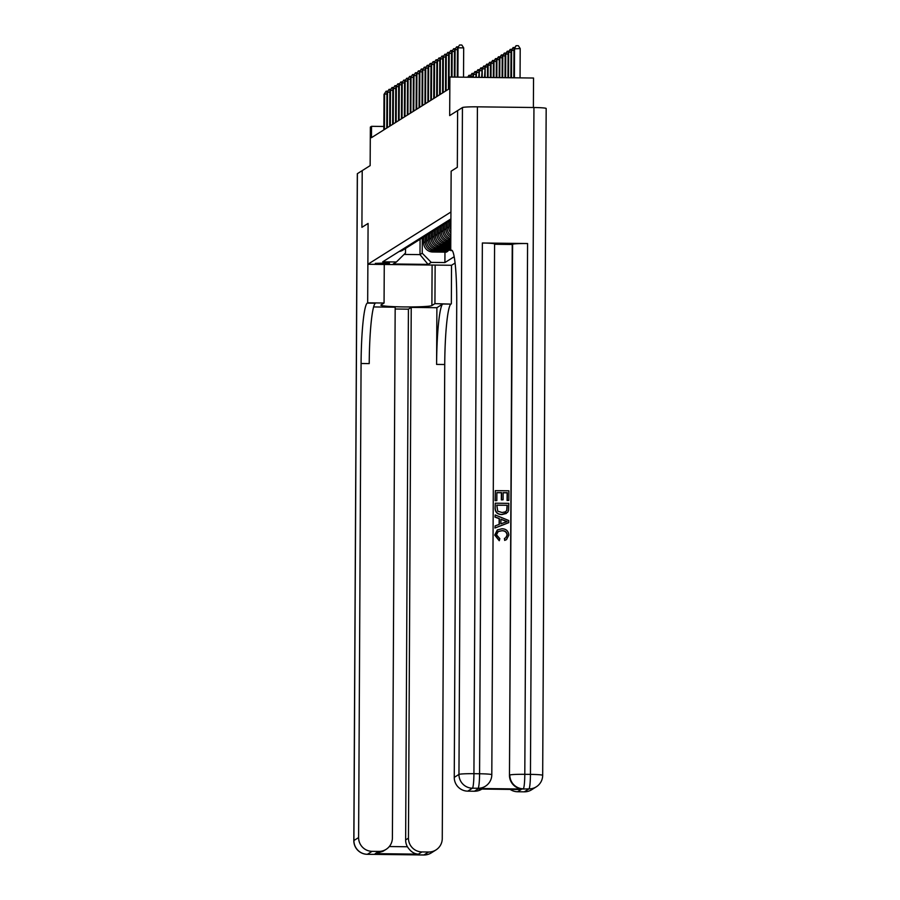 <?xml version="1.0" encoding="UTF-8"?>
<svg xmlns="http://www.w3.org/2000/svg" width="900" height="900" viewBox="0 0 900 900"><rect width="100%" height="100%" fill="white"/><g stroke="black" fill="none" stroke-linecap="round" stroke-linejoin="round"><path stroke-width="1.35" d="M533.385 107.505L533.543 78.03L449.887 77.029L448.706 77.76L448.65 89.111L371.464 137.666L371.531 126.326L370.35 127.069L370.147 165.623L362.205 170.629L361.912 227.329L362.216 170.618L357.39 173.655L353.902 840.521L358.605 837.562A13.635 13.534 57.8 0 0 372.094 851.332L367.391 854.291L423.923 854.966L428.625 852.019L421.954 851.929L418.421 854.156L375.244 853.627L383.085 851.242L386.1 849.352A13.635 13.534 57.8 0 0 392.4 837.967L395.179 307.204L373.613 306.934M451.935 250.312L450.731 250.571L451.147 171.18L457.324 167.299L457.616 110.599L457.324 167.299L451.147 171.18L450.934 212.006L367.875 264.274L451.53 265.275L455.085 263.048M389.396 263.486L375.345 263.374L389.396 262.935M404.066 254.43L419.996 254.621L422.235 253.215L431.224 262.395L444.904 262.564L454.185 256.725M431.224 262.395L428.051 264.398L393.233 263.97L396.405 261.979L405.495 253.013L405.529 248.445M450.9 218.925L382.725 261.81L396.405 261.979M449.887 77.029L449.685 115.582L457.616 110.599M384.266 264.465L384.064 303.03L367.673 302.827L368.089 223.436L361.924 227.317L368.089 223.436L367.875 264.274M383.85 126.472L371.531 126.326M420.075 239.276L419.996 254.621L428.051 264.398M422.314 237.87L422.235 253.215M423.72 236.993L423.686 242.797A9.09 9.022 57.8 0 0 432.686 251.989L446.366 252.146L447.896 251.19L447.896 250.279M425.25 236.025L425.216 241.841A9.09 9.022 57.8 0 0 434.216 251.021L447.896 251.19M426.656 235.148L426.634 240.953A9.09 9.022 57.8 0 0 435.623 250.132L449.303 250.301L450.743 249.401M428.186 234.169L428.152 239.996A9.09 9.022 57.8 0 0 437.152 249.176L450.743 249.334M429.593 233.303L429.57 239.107A9.09 9.022 57.8 0 0 438.559 248.287L450.743 248.434M431.123 232.324L431.089 238.14A9.09 9.022 57.8 0 0 440.089 247.331L450.754 247.455M432.529 231.458L432.506 237.263A9.09 9.022 57.8 0 0 441.495 246.442L450.754 246.555M434.059 230.479L434.025 236.295A9.09 9.022 57.8 0 0 443.025 245.475L450.754 245.576M435.465 229.601L435.442 235.406A9.09 9.022 57.8 0 0 444.431 244.597L450.765 244.665M436.995 228.634L436.961 234.45A9.09 9.022 57.8 0 0 445.961 243.63L450.765 243.686M438.401 227.756L438.379 233.561A9.09 9.022 57.8 0 0 447.368 242.741L450.776 242.786M439.931 226.778L439.909 232.605A9.09 9.022 57.8 0 0 448.897 241.785L450.776 241.808M441.349 225.911L441.315 231.716A9.09 9.022 57.8 0 0 450.315 240.896L450.787 240.907M442.868 224.933L442.845 230.749A9.09 9.022 57.8 0 0 450.787 239.861M444.285 224.066L444.251 229.871A9.09 9.022 57.8 0 0 450.799 238.68M445.804 223.088L445.781 228.904A9.09 9.022 57.8 0 0 450.799 237.116M447.221 222.21L447.188 228.015A9.09 9.022 57.8 0 0 450.81 235.361M448.74 221.243L448.718 227.059A9.09 9.022 57.8 0 0 450.821 232.942M450.157 220.365L450.124 226.17A9.09 9.022 57.8 0 0 450.844 229.77M399.139 251.494A9.09 9.022 57.8 0 0 402.761 250.189L404.28 249.221A9.09 9.022 57.8 0 0 404.966 248.749M444.904 262.564L444.96 252.135M400.669 250.526A9.09 9.022 57.8 0 0 404.28 249.221M402.075 249.638A9.09 9.022 57.8 0 0 405.697 248.344L407.228 247.376A9.09 9.022 57.8 0 0 407.902 246.904M403.605 248.681A9.09 9.022 57.8 0 0 407.228 247.376M405.011 247.792A9.09 9.022 57.8 0 0 408.634 246.487L410.164 245.531A9.09 9.022 57.8 0 0 410.839 245.059M406.541 246.836A9.09 9.022 57.8 0 0 410.164 245.531M407.947 245.947A9.09 9.022 57.8 0 0 411.57 244.643L413.1 243.686A9.09 9.022 57.8 0 0 413.775 243.203M409.478 244.98A9.09 9.022 57.8 0 0 413.1 243.686M410.884 244.102A9.09 9.022 57.8 0 0 414.506 242.797L416.036 241.83A9.09 9.022 57.8 0 0 416.723 241.357M412.414 243.135A9.09 9.022 57.8 0 0 416.036 241.83M413.82 242.246A9.09 9.022 57.8 0 0 417.442 240.953L418.973 239.985A9.09 9.022 57.8 0 0 419.659 239.513M415.35 241.29A9.09 9.022 57.8 0 0 418.973 239.985M416.756 240.401A9.09 9.022 57.8 0 0 420.379 239.096L421.909 238.14A9.09 9.022 57.8 0 0 422.595 237.667M418.286 239.445A9.09 9.022 57.8 0 0 421.909 238.14M419.692 238.556A9.09 9.022 57.8 0 0 423.315 237.251L424.845 236.295A9.09 9.022 57.8 0 0 425.531 235.811M421.223 237.589A9.09 9.022 57.8 0 0 424.845 236.295M422.629 236.711A9.09 9.022 57.8 0 0 426.251 235.406L427.781 234.439A9.09 9.022 57.8 0 0 428.468 233.966M424.159 235.744A9.09 9.022 57.8 0 0 427.781 234.439M425.565 234.855A9.09 9.022 57.8 0 0 429.188 233.561L430.718 232.594A9.09 9.022 57.8 0 0 431.404 232.121M427.095 233.899A9.09 9.022 57.8 0 0 430.718 232.594M428.501 233.01A9.09 9.022 57.8 0 0 432.124 231.705L433.654 230.749A9.09 9.022 57.8 0 0 434.34 230.276M430.031 232.054A9.09 9.022 57.8 0 0 433.654 230.749M431.438 231.165A9.09 9.022 57.8 0 0 435.06 229.86L436.59 228.904A9.09 9.022 57.8 0 0 437.276 228.42M432.968 230.197A9.09 9.022 57.8 0 0 436.59 228.904M434.385 229.32A9.09 9.022 57.8 0 0 437.996 228.015L439.526 227.047A9.09 9.022 57.8 0 0 440.213 226.575M435.904 228.352A9.09 9.022 57.8 0 0 439.526 227.047M437.321 227.464A9.09 9.022 57.8 0 0 440.944 226.159L442.463 225.203A9.09 9.022 57.8 0 0 443.149 224.73M438.84 226.507A9.09 9.022 57.8 0 0 442.463 225.203M440.257 225.619A9.09 9.022 57.8 0 0 443.88 224.314L445.399 223.357A9.09 9.022 57.8 0 0 446.085 222.874M441.776 224.662A9.09 9.022 57.8 0 0 445.399 223.357M443.194 223.774A9.09 9.022 57.8 0 0 446.816 222.469L448.335 221.513A9.09 9.022 57.8 0 0 449.021 221.029M444.713 222.806A9.09 9.022 57.8 0 0 448.335 221.513M446.13 221.917A9.09 9.022 57.8 0 0 449.752 220.624L450.889 219.904A9.09 9.022 57.8 0 1 447.66 220.961M449.066 220.072A9.09 9.022 57.8 0 0 450.9 219.634M386.944 94.039L384.604 94.016L384.412 129.521M384.019 94.388L386.134 91.192L384.019 94.388L383.827 129.892M386.134 91.192L387.776 91.215M389.88 92.194L387.54 92.171L387.36 127.676M386.955 92.531L389.07 89.347L386.955 92.531L386.764 128.047M389.07 89.347L390.713 89.37M392.816 90.349L390.476 90.315L390.296 125.82M389.891 90.686L392.017 87.502L389.891 90.686L389.7 126.191M392.017 87.502L393.649 87.525M395.752 88.504L393.412 88.47L393.233 123.975M392.827 88.841L394.954 85.657L392.827 88.841L392.636 124.346M394.954 85.657L396.585 85.669M398.689 86.647L396.349 86.625L396.169 122.13M395.764 86.996L397.89 83.801L395.764 86.996L395.572 122.501M397.89 83.801L399.521 83.824M384.064 303.03L381.015 304.954A25.571 1.688 -179.7 0 0 380.88 305.123A25.571 1.688 -179.7 0 0 405.124 306.934A25.571 1.688 -179.7 0 0 431.887 305.561L434.936 303.637L450.911 304.11A56.835 5.839 -89.3 0 0 444.735 364.511L442.26 838.564A13.635 13.534 57.8 0 1 435.96 849.949L431.257 852.908A13.635 13.534 -122.2 0 1 423.923 854.966A13.635 1.406 -89.3 0 1 423.832 855A13.635 13.635 0 0 0 431.257 852.908M367.673 302.827L367.256 303.098A56.835 5.839 -89.3 0 0 361.08 363.499L358.605 837.562M395.168 309.004L408.42 309.173L411.233 307.395L408.454 838.159A13.635 13.534 57.8 0 0 421.954 851.929M436.894 307.699L442.766 304.009A56.835 5.839 -89.3 0 0 436.601 364.41L436.894 307.699L411.233 307.395M375.244 853.627L378.765 851.411L372.094 851.332M378.765 851.411A13.635 13.534 57.8 0 0 386.1 849.352M353.824 840.611A13.635 13.635 0 0 0 367.301 854.314A13.635 1.406 90.7 0 0 367.391 854.291A13.635 13.534 -122.2 0 1 353.902 840.521A13.635 0.9 -179.7 0 0 353.824 840.611L357.322 173.745A13.635 0.9 0.3 0 1 357.39 173.655M435.139 265.084L434.936 303.637M451.53 265.275L451.339 303.84M428.625 852.019A13.635 13.534 57.8 0 0 435.96 849.949M389.295 846.54L407.419 846.765A13.635 13.534 -122.2 0 1 405.641 839.936L408.454 838.159M408.42 309.173L405.641 839.936M367.256 303.098L375.39 303.199A56.835 5.839 -89.3 0 0 369.225 363.6L361.08 363.499M407.419 846.765C410.49 851.512 414.157 853.976 418.421 854.156M505.688 537.863L507.071 535.106C506.689 532.17 504.934 530.719 501.817 530.786L498.116 531.574M499.399 540.585L494.91 534.971L497.43 529.909L502.009 528.75C506.171 528.896 508.444 531.011 508.826 535.106L506.52 539.584L504.855 540.304L504.461 538.38L505.789 537.806L507.262 534.994C506.88 532.046 505.125 530.606 501.998 530.674L498.218 531.517L496.485 534.814L499.86 538.673L499.219 540.709L494.73 535.095L497.329 529.965M506.419 539.64L504.664 540.416L504.461 538.38M499.129 524.441L499.162 518.692L494.989 517.095L495.191 514.946L508.725 520.504L508.714 522.675L495.124 527.918L495.135 525.881L499.32 524.374L499.343 518.58L495.18 516.983L495.191 514.946M508.714 522.675L494.933 528.03L495.135 525.881M508.838 500.389L507.274 500.377L507.308 492.694L503.134 492.649L503.1 499.804L501.536 499.781L501.57 492.626L496.879 492.57L496.834 500.591L495.079 500.692L495.315 490.635L508.882 490.793L508.838 500.389L507.082 500.49L507.127 492.817L503.134 492.761M503.1 499.804L501.345 499.894L501.379 492.75L496.879 492.694M477.743 788.479L478.103 788.265A13.635 13.534 57.8 0 0 485.438 786.195L485.077 786.42A13.635 13.534 -122.2 0 1 477.743 788.479L522.967 789.03A13.635 13.534 -122.2 0 1 509.468 775.26L512.606 244.271A13.635 0.9 0.3 0 1 527.58 243.54L482.355 243A13.635 0.9 0.3 0 1 494.584 243.956L491.805 774.72A13.635 0.9 -179.7 0 0 479.576 773.764L482.355 243M494.584 244.271L512.246 244.485L509.468 775.26M506.351 513.45L501.863 514.564C497.52 514.53 495.248 512.404 495.045 508.185L495.259 503.19L508.815 503.359L508.59 510.412L507.611 512.381L502.054 514.44C497.711 514.406 495.439 512.28 495.225 508.072L495.259 503.19M450.731 250.571L452.228 250.594M521.123 789.536L477.945 789.019L521.123 789.536L517.601 791.752L524.273 791.831L528.975 788.873L522.967 789.03M517.601 791.752A13.635 13.534 -122.2 0 1 510.154 789.413M527.58 243.54L524.801 774.315L530.449 774.383A13.635 1.406 -89.3 0 1 528.975 788.873A13.635 13.534 57.8 0 0 536.31 786.814L531.608 789.773A13.635 13.534 -122.2 0 1 524.273 791.831M477.416 106.83L473.929 773.696L479.576 773.764A13.635 1.406 -89.3 0 1 478.103 788.265L472.444 788.197L467.741 791.145A13.635 13.534 -122.2 0 1 454.252 777.375L458.955 774.416L462.442 107.561A13.635 0.9 0.3 0 1 477.416 106.83L533.947 107.516A13.635 0.9 0.3 0 1 546.176 108.472L542.678 775.339A13.635 0.9 -179.7 0 0 530.449 774.383L533.947 107.516M462.442 107.561L457.627 110.587M481.894 789.075L481.748 789.165A13.635 13.534 -122.2 0 1 474.412 791.235L477.945 789.019M467.741 791.145L474.412 791.235M451.159 250.301A56.835 5.839 90.7 0 1 451.541 250.189A56.835 5.839 90.7 0 1 456.728 303.311L454.252 777.375M496.834 500.591L495.079 500.692M495.27 500.58L495.315 490.635M496.811 505.136L497.734 511.166L502.088 512.528L505.541 511.796L506.936 510.266L507.24 505.26L496.811 505.136M507.24 505.26L496.811 505.249M505.451 511.853L506.745 510.379L507.06 505.373M504.664 520.616L500.906 519.176L500.884 523.822L507.161 521.572L500.906 519.368M506.97 521.696L504.473 520.729M401.625 84.802L399.285 84.78L399.105 120.285M398.7 85.14L400.826 81.956L398.7 85.14L398.52 120.656M400.826 81.956L402.457 81.979M404.561 82.957L402.221 82.924L402.041 118.429M401.636 83.295L403.762 80.111L401.636 83.295L401.456 118.8M403.762 80.111L405.394 80.134M407.509 81.112L405.157 81.079L404.978 116.584M404.572 81.45L406.699 78.266L404.572 81.45L404.392 116.955M406.699 78.266L408.33 78.278M410.445 79.256L408.094 79.234L407.914 114.739M407.509 79.605L409.635 76.41L407.509 79.605L407.329 115.11M409.635 76.41L411.266 76.433M413.381 77.411L411.041 77.389L410.85 112.894M410.445 77.749L412.571 74.565L410.445 77.749L410.265 113.265M412.571 74.565L414.202 74.587M465.964 77.22L467.798 77.119M467.719 77.242L468.866 75.397L470.734 75.263M469.091 75.251L468.011 77.242M416.317 75.566L413.978 75.532L413.786 111.038M413.381 75.904L415.507 72.72L413.381 75.904L413.201 111.409M415.507 72.72L417.139 72.742M470.498 77.276L470.498 76.219L469.912 77.265M472.838 76.241L470.498 76.219L472.027 73.395L473.67 73.418M469.912 76.59L472.027 73.395M419.254 73.721L416.914 73.688L416.723 109.192M416.317 74.059L418.444 70.875L416.317 74.059L416.137 109.564M418.444 70.875L420.075 70.886M473.423 77.31L473.434 74.374L472.838 77.299M475.774 74.396L473.434 74.374L474.975 71.55L476.606 71.572M472.849 74.734L474.975 71.55M422.19 71.865L419.85 71.843L419.659 107.347M419.265 72.214L421.38 69.019L419.265 72.214L419.074 107.719M421.38 69.019L423.011 69.041M476.348 77.344L476.37 72.517L475.762 77.332M478.71 72.551L476.37 72.517L477.911 69.705L479.543 69.727M475.785 72.889L477.911 69.705M425.126 70.02L422.786 69.998L422.595 105.502M422.201 70.358L424.316 67.174L422.201 70.358L422.01 105.862M424.316 67.174L425.947 67.196M479.272 77.377L479.306 70.672L478.688 77.377M481.646 70.706L479.306 70.672L480.848 67.86L482.479 67.871M478.721 71.044L480.848 67.86M428.062 68.175L425.723 68.141L425.531 103.646M425.137 68.513L427.252 65.329L425.137 68.513L424.946 104.017M427.252 65.329L428.895 65.351M482.197 77.411L482.243 68.828L481.613 77.411M484.582 68.85L482.243 68.828L483.784 66.004L485.415 66.026M481.657 69.199L483.784 66.004M430.999 66.33L428.659 66.296L428.468 101.801M428.074 66.668L430.189 63.484L428.074 66.668L427.882 102.172M430.189 63.484L431.831 63.495M485.123 77.456L485.179 66.983L484.537 77.445M487.53 67.005L485.179 66.983L486.72 64.159L488.351 64.181M484.594 67.343L486.72 64.159M433.935 64.474L431.595 64.451L431.404 99.956M431.01 64.822L433.125 61.627L431.01 64.822L430.819 100.328M433.125 61.627L434.767 61.65M436.871 62.629L434.531 62.595L434.351 98.111M433.946 62.966L436.061 59.782L433.946 62.966L433.755 98.471M436.061 59.782L437.704 59.805M439.808 60.784L437.468 60.75L437.287 96.255M436.882 61.121L439.009 57.938L436.882 61.121L436.691 96.626M439.009 57.938L440.64 57.96M442.744 58.928L440.404 58.905L440.224 94.41M439.819 59.276L441.945 56.093L439.819 59.276L439.627 94.781M441.945 56.093L443.576 56.104M445.68 57.083L443.34 57.06L443.16 92.565M442.755 57.431L444.881 54.236L442.755 57.431L442.564 92.936M444.881 54.236L446.512 54.259M448.616 55.238L446.276 55.204L446.096 90.72M445.691 55.575L447.817 52.391L445.691 55.575L445.511 91.08M447.817 52.391L449.449 52.414M451.553 53.392L449.213 53.359L449.089 77.524M448.627 53.73L450.754 50.546L448.627 53.73L448.447 89.235M450.754 50.546L452.385 50.569M454.5 51.536L452.149 51.514L452.025 77.051M451.564 51.885L453.69 48.701L451.564 51.885L451.429 77.04M453.69 48.701L455.321 48.712M457.436 49.691L455.085 49.669L454.95 77.085M454.5 50.04L456.626 46.845L454.5 50.04L454.365 77.085M456.626 46.845L458.257 46.867M463.522 77.186L463.68 47.88L458.032 47.812L457.875 77.119M457.436 48.184L459.562 45L457.436 48.184L457.29 77.119M459.562 45L461.824 45.023L463.68 47.88M488.059 77.49L488.115 65.126L487.53 65.498L487.474 77.479M490.466 65.16L488.115 65.126L489.656 62.314L491.287 62.336M487.53 65.498L489.656 62.314M490.984 77.524L491.051 63.281L490.466 63.652L490.399 77.513M493.402 63.315L491.051 63.281L492.593 60.469L494.224 60.48M490.466 63.652L492.593 60.469M493.909 77.558L493.999 61.436L493.402 61.807L493.324 77.546M496.339 61.459L493.999 61.436L495.529 58.613L497.16 58.635M493.402 61.807L495.529 58.613M496.834 77.591L496.935 59.591L496.339 59.951L496.249 77.58M499.275 59.614L496.935 59.591L498.465 56.767L500.096 56.79M496.339 59.951L498.465 56.767M499.759 77.625L499.871 57.735L499.275 58.106L499.174 77.625M502.211 57.769L499.871 57.735L501.401 54.922L503.032 54.945M499.275 58.106L501.401 54.922M502.695 77.659L502.808 55.89L502.223 56.261L502.11 77.659M505.147 55.924L502.808 55.89L504.338 53.078L505.969 53.089M502.223 56.261L504.338 53.078M505.62 77.692L505.744 54.045L505.159 54.416L505.035 77.692M508.084 54.068L505.744 54.045L507.274 51.221L508.905 51.244M505.159 54.416L507.274 51.221M508.545 77.737L508.68 52.2L508.095 52.56L507.96 77.726M511.02 52.223L508.68 52.2L510.21 49.376L511.853 49.399M508.095 52.56L510.21 49.376M511.47 77.771L511.616 50.344L511.031 50.715L510.885 77.76M513.956 50.377L511.616 50.344L513.146 47.531L514.789 47.554M511.031 50.715L513.146 47.531M520.054 77.873L520.2 48.566L513.967 48.87L513.81 77.794M514.395 77.805L514.553 48.499L516.082 45.686L518.344 45.709L520.2 48.566M513.967 48.87L516.082 45.686M425.216 241.841L423.686 242.797M428.152 239.996L426.634 240.953M431.089 238.14L429.57 239.107M434.025 236.295L432.506 237.263M436.961 234.45L435.442 235.406M439.909 232.605L438.379 233.561M442.845 230.749L441.315 231.716M445.781 228.904L444.251 229.871M448.718 227.059L447.188 228.015M450.866 225.709L450.124 226.17M434.216 251.021L432.686 251.989M437.152 249.176L435.623 250.132M440.089 247.331L438.559 248.287M443.025 245.475L441.495 246.442M445.961 243.63L444.431 244.597M448.897 241.785L447.368 242.741M442.766 304.009L450.911 304.11M436.601 364.41L444.735 364.511M375.514 854.156A13.635 13.534 -122.2 0 1 373.05 854.359A13.635 1.406 -89.3 0 1 372.96 854.381A13.635 13.635 0 0 0 375.593 854.168M372.859 854.359A13.635 1.406 -89.3 0 0 372.96 854.381L367.301 854.314A13.635 1.406 90.7 0 1 367.211 854.291M415.553 854.64A13.635 13.635 0 0 0 418.174 854.933A13.635 1.406 90.7 0 0 418.264 854.899A13.635 13.534 -122.2 0 1 415.811 854.651M423.731 854.966A13.635 1.406 -89.3 0 0 423.832 855L418.174 854.933A13.635 1.406 90.7 0 1 418.084 854.899M432.101 265.05L431.887 305.561M509.827 775.035A13.635 13.534 57.8 0 0 523.316 788.805A13.635 1.406 90.7 0 0 524.801 774.315A13.635 0.9 -179.7 0 0 509.827 775.035M458.955 774.416A13.635 13.534 57.8 0 0 472.444 788.197A13.635 1.406 90.7 0 0 473.929 773.696A13.635 0.9 -179.7 0 0 458.955 774.416M536.31 786.814A13.635 13.635 0 0 0 542.678 775.339M485.438 786.195A13.635 13.635 0 0 0 491.805 774.72"/></g></svg>
